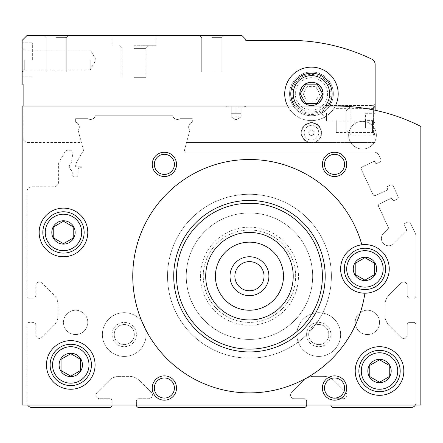 <?xml version="1.0" encoding="UTF-8"?>
<svg xmlns="http://www.w3.org/2000/svg" width="443" height="443" viewBox="0 0 443 443"><rect width="100%" height="100%" fill="white"/><g stroke="black" fill="none" stroke-linecap="round" stroke-linejoin="round"><path stroke-width="0.33" stroke-dasharray="2.21 1.66" d="M23.125 106.021L23.125 137.629A4.862 4.862 0 0 0 27.987 142.491L81.412 142.491L78.145 130.308L83.522 150.365L75.637 164.026L75.637 166.801L81.955 166.801L81.955 167.288L80.499 167.288A2.431 2.431 0 0 0 78.068 169.719L78.068 174.581A2.431 2.431 0 0 1 75.637 177.012L74.662 177.012A2.431 2.431 0 0 1 72.231 174.581L72.231 172.128A2.431 2.431 0 0 0 71.107 170.079A3.887 3.887 0 0 1 70.564 163.938A2.431 2.431 0 0 0 71.312 162.575L73.139 152.215L71.744 152.215L71.744 150.271L67.319 150.271A2.431 2.431 0 0 0 65.215 151.484L58.941 162.348A2.431 2.431 0 0 0 58.614 163.561L58.614 181.874A4.862 4.862 0 0 1 53.753 186.736L31.874 186.736A4.862 4.862 0 0 0 27.012 191.597L27.012 295.647A2.431 2.431 0 0 0 29.443 298.078L33.336 298.078A2.431 2.431 0 0 0 35.767 295.647L35.767 285.68A3.649 3.649 0 0 1 41.991 283.105L53.858 294.972A14.586 14.586 0 0 1 58.133 305.288L58.133 315.183A14.586 14.586 0 0 1 53.858 325.5L41.991 337.367A3.649 3.649 0 0 1 35.767 334.792L35.767 324.824A2.431 2.431 0 0 0 33.336 322.393L29.443 322.393A2.431 2.431 0 0 0 27.012 324.824L27.012 402.615A4.862 4.862 0 0 0 31.874 407.477L109.67 407.477A2.431 2.431 0 0 0 112.101 405.046L112.101 401.159A2.431 2.431 0 0 0 109.67 398.728L99.703 398.728A3.649 3.649 0 0 1 97.122 392.504L108.995 380.631A14.586 14.586 0 0 1 119.305 376.362L129.206 376.362A14.586 14.586 0 0 1 139.523 380.631L151.39 392.504A3.649 3.649 0 0 1 148.809 398.728L138.842 398.728A2.431 2.431 0 0 0 136.411 401.159L136.411 405.046A2.431 2.431 0 0 0 138.842 407.477L304.158 407.477A2.431 2.431 0 0 0 306.589 405.046L306.589 401.159A2.431 2.431 0 0 0 304.158 398.728L294.191 398.728A3.649 3.649 0 0 1 291.61 392.504L303.477 380.631A14.586 14.586 0 0 1 313.794 376.362L323.695 376.362A14.586 14.586 0 0 1 334.005 380.631L345.878 392.504A3.649 3.649 0 0 1 343.297 398.728L333.33 398.728A2.431 2.431 0 0 0 330.899 401.159L330.899 405.046A2.431 2.431 0 0 0 333.33 407.477L411.126 407.477A4.862 4.862 0 0 0 415.988 402.615L415.988 324.824A2.431 2.431 0 0 0 413.557 322.393L409.664 322.393A2.431 2.431 0 0 0 407.233 324.824L407.233 334.792A3.649 3.649 0 0 1 401.009 337.367L389.142 325.5A14.586 14.586 0 0 1 384.867 315.183L384.867 305.288A14.586 14.586 0 0 1 389.142 294.972L401.009 283.105A3.649 3.649 0 0 1 407.233 285.68L407.233 295.647A2.431 2.431 0 0 0 409.664 298.078L413.557 298.078A2.431 2.431 0 0 0 415.988 295.647L415.988 236.811A8.749 8.749 0 0 0 415.169 233.112L410.44 222.973A1.944 1.944 0 0 0 407.853 222.032L404.769 223.471A0.975 0.975 0 0 0 404.298 224.762L406.259 228.965A2.431 2.431 0 0 1 405.777 231.711L393.855 243.633A7.293 7.293 0 0 1 383.544 243.633A7.293 7.293 0 0 1 383.544 233.317L388.112 228.749A1.218 1.218 0 0 0 388.35 227.375L378.588 206.444A1.944 1.944 0 0 1 379.529 203.858L390.986 198.514A0.975 0.975 0 0 1 392.276 198.985L392.791 200.086A0.975 0.975 0 0 0 394.087 200.557L397.172 199.117A1.944 1.944 0 0 0 398.113 196.531L393.179 185.955A1.944 1.944 0 0 0 390.593 185.019L387.509 186.453A0.975 0.975 0 0 0 387.038 187.749L387.553 188.851A0.975 0.975 0 0 1 387.082 190.141L375.625 195.485A1.944 1.944 0 0 1 373.039 194.543L361.327 169.425A1.944 1.944 0 0 1 362.269 166.839L373.726 161.496A0.975 0.975 0 0 1 375.016 161.966L375.531 163.068A0.975 0.975 0 0 0 376.827 163.539L379.911 162.099A1.944 1.944 0 0 0 380.847 159.519L378.754 155.022A4.862 4.862 0 0 0 374.346 152.215L185.506 152.215L184.438 150.365L189.814 130.308L186.547 142.491L311.451 142.491A9.724 9.724 0 0 0 321.175 132.767A9.724 9.724 0 0 0 311.451 123.043A9.724 9.724 0 0 0 301.727 132.767A9.724 9.724 0 0 0 311.451 142.491L375.143 142.491L375.143 64.418A5.837 5.837 0 0 0 371.843 59.163A189.626 189.626 0 0 0 289.572 40.385L245.81 40.385L245.81 39.41L241.922 35.523L27.012 35.523L22.15 40.385L22.15 84.142L23.125 84.142L23.125 137.629A4.862 4.862 0 0 0 27.987 142.491L81.412 142.491L78.145 130.308L83.522 150.365L75.637 164.026L75.637 166.801L81.955 166.801L81.955 167.288L80.499 167.288A2.431 2.431 0 0 0 78.068 169.719L78.068 174.581A2.431 2.431 0 0 1 75.637 177.012L74.662 177.012A2.431 2.431 0 0 1 72.231 174.581L72.231 172.128A2.431 2.431 0 0 0 71.107 170.079A3.887 3.887 0 0 1 70.564 163.938A2.431 2.431 0 0 0 71.312 162.575L73.139 152.215L71.744 152.215L71.744 150.271L67.319 150.271A2.431 2.431 0 0 0 65.215 151.484L58.941 162.348A2.431 2.431 0 0 0 58.614 163.561L58.614 181.874A4.862 4.862 0 0 1 53.753 186.736L31.874 186.736A4.862 4.862 0 0 0 27.012 191.597L27.012 295.647A2.431 2.431 0 0 0 29.443 298.078L33.336 298.078A2.431 2.431 0 0 0 35.767 295.647L35.767 285.68A3.649 3.649 0 0 1 41.991 283.105L53.858 294.972A14.586 14.586 0 0 1 58.133 305.288L58.133 315.183A14.586 14.586 0 0 1 53.858 325.5L41.991 337.367A3.649 3.649 0 0 1 35.767 334.792L35.767 324.824A2.431 2.431 0 0 0 33.336 322.393L29.443 322.393A2.431 2.431 0 0 0 27.012 324.824L27.012 402.615A4.862 4.862 0 0 0 27.665 405.046M415.335 405.046A4.862 4.862 0 0 0 415.988 402.615L415.988 324.824A2.431 2.431 0 0 0 413.557 322.393L409.664 322.393A2.431 2.431 0 0 0 407.233 324.824L407.233 334.792A3.649 3.649 0 0 1 401.009 337.367L389.142 325.5A14.586 14.586 0 0 1 384.867 315.183L384.867 305.288A14.586 14.586 0 0 1 389.142 294.972L401.009 283.105A3.649 3.649 0 0 1 407.233 285.68L407.233 295.647A2.431 2.431 0 0 0 409.664 298.078L413.557 298.078A2.431 2.431 0 0 0 415.988 295.647L415.988 236.811A8.749 8.749 0 0 0 415.169 233.112L410.44 222.973A1.944 1.944 0 0 0 407.853 222.032L404.769 223.471A0.975 0.975 0 0 0 404.298 224.762L406.259 228.965A2.431 2.431 0 0 1 405.777 231.711L393.855 243.633A7.293 7.293 0 0 1 383.544 243.633A7.293 7.293 0 0 1 383.544 233.317L388.112 228.749A1.218 1.218 0 0 0 388.35 227.375L378.588 206.444A1.944 1.944 0 0 1 379.529 203.858L390.986 198.514A0.975 0.975 0 0 1 392.276 198.985L392.791 200.086A0.975 0.975 0 0 0 394.087 200.557L397.172 199.117A1.944 1.944 0 0 0 398.113 196.531L393.179 185.955A1.944 1.944 0 0 0 390.593 185.019L387.509 186.453A0.975 0.975 0 0 0 387.038 187.749L387.553 188.851A0.975 0.975 0 0 1 387.082 190.141L375.625 195.485A1.944 1.944 0 0 1 373.039 194.543L361.327 169.425A1.944 1.944 0 0 1 362.269 166.839L373.726 161.496A0.975 0.975 0 0 1 375.016 161.966L375.531 163.068A0.975 0.975 0 0 0 376.827 163.539L379.911 162.099A1.944 1.944 0 0 0 380.847 159.519L378.754 155.022A4.862 4.862 0 0 0 374.346 152.215L185.506 152.215L184.438 150.365L189.814 130.308L186.547 142.491L375.143 142.491L375.143 110.263M192.328 122.246L192.328 118.663L180.079 118.663L192.328 118.663L180.079 118.663L192.328 118.663L192.328 122.246A5.006 5.006 0 0 0 189.814 130.308A5.006 5.006 0 0 1 192.328 122.246A5.006 5.006 0 0 0 189.814 130.308A5.006 5.006 0 0 1 192.328 122.246M75.637 118.663L75.637 122.246L75.637 118.663L75.637 122.246L75.637 118.663L87.88 118.663A5.006 5.006 0 0 0 95.395 115.745L172.565 115.745A5.006 5.006 0 0 0 180.079 118.663A5.006 5.006 0 0 1 172.565 115.745L95.395 115.745A5.006 5.006 0 0 1 87.88 118.663L75.637 118.663M78.145 130.308A5.006 5.006 0 0 0 75.637 122.246A5.006 5.006 0 0 1 78.145 130.308A5.006 5.006 0 0 0 75.637 122.246A5.006 5.006 0 0 1 78.145 130.308M167.532 276.199A81.927 81.927 0 0 1 290.42 205.247A81.927 81.927 0 0 1 290.42 347.151A81.927 81.927 0 0 1 167.532 276.199A81.927 81.927 0 0 1 290.42 205.247A81.927 81.927 0 0 1 290.42 347.151A81.927 81.927 0 0 1 167.532 276.199M112.101 405.046L112.101 401.159A2.431 2.431 0 0 0 109.67 398.728L99.703 398.728A3.649 3.649 0 0 1 97.122 392.504L108.995 380.631A14.586 14.586 0 0 1 119.305 376.362L129.206 376.362A14.586 14.586 0 0 1 139.523 380.631L151.39 392.504A3.649 3.649 0 0 1 148.809 398.728L138.842 398.728A2.431 2.431 0 0 0 136.411 401.159L136.411 405.046M306.589 405.046L306.589 401.159A2.431 2.431 0 0 0 304.158 398.728L294.191 398.728A3.649 3.649 0 0 1 291.61 392.504L303.477 380.631A14.586 14.586 0 0 1 313.794 376.362L323.695 376.362A14.586 14.586 0 0 1 334.005 380.631L345.878 392.504A3.649 3.649 0 0 1 343.297 398.728L333.33 398.728A2.431 2.431 0 0 0 330.899 401.159L330.899 405.046M361.842 244.791A116.692 116.692 0 0 0 178.236 183.762A116.692 116.692 0 0 0 190.435 376.866A116.692 116.692 0 0 0 364.905 293.216M335.273 106.021A189.626 189.626 0 0 1 420.85 126.432L420.85 405.046L22.15 405.046L22.15 106.021L335.273 106.021L22.15 106.021L22.15 405.046L420.85 405.046L420.85 126.432A189.626 189.626 0 0 0 335.273 106.021L22.15 106.021L22.15 405.046L420.85 405.046L420.85 126.432A189.626 189.626 0 0 0 335.273 106.021A26.741 26.741 0 0 1 287.629 106.021M236.086 106.021L226.362 106.021L245.81 106.021L226.362 106.021L243.722 106.021L228.455 106.021L240.948 106.021L236.086 106.021L236.086 113.314L231.224 113.314L231.224 106.021L231.224 113.314L236.086 113.314L236.086 106.021L236.086 113.314L238.517 113.314L231.224 113.314L240.948 113.314L240.948 106.021L240.948 113.314L236.086 113.314L240.948 113.314L240.948 106.021L240.948 113.314L236.086 113.314L236.086 106.021M348.647 135.198A13.855 13.855 0 0 1 369.434 123.193A13.855 13.855 0 0 1 369.434 147.198A13.855 13.855 0 0 1 348.647 135.198A13.855 13.855 0 0 1 369.434 123.193A13.855 13.855 0 0 1 369.434 147.198A13.855 13.855 0 0 1 348.647 135.198M331.386 276.199A81.927 81.927 0 0 0 208.492 205.247A81.927 81.927 0 0 0 208.492 347.151A81.927 81.927 0 0 0 331.386 276.199A81.927 81.927 0 0 0 208.492 205.247A81.927 81.927 0 0 0 208.492 347.151A81.927 81.927 0 0 0 331.386 276.199M325.195 276.199A75.742 75.742 0 0 0 211.588 210.608A75.742 75.742 0 0 0 211.588 341.791A75.742 75.742 0 0 0 325.195 276.199M322.393 276.199A72.934 72.934 0 0 0 212.989 213.039A72.934 72.934 0 0 0 212.989 339.36A72.934 72.934 0 0 0 322.393 276.199A72.934 72.934 0 0 0 212.989 213.039A72.934 72.934 0 0 0 212.989 339.36A72.934 72.934 0 0 0 322.393 276.199A72.934 72.934 0 0 0 212.989 213.039A72.934 72.934 0 0 0 212.989 339.36A72.934 72.934 0 0 0 322.393 276.199M312.664 276.199A63.211 63.211 0 0 0 217.851 221.461A63.211 63.211 0 0 0 217.851 330.938A63.211 63.211 0 0 0 312.664 276.199A63.211 63.211 0 0 0 217.851 221.461A63.211 63.211 0 0 0 217.851 330.938A63.211 63.211 0 0 0 312.664 276.199M91.435 364.932A20.666 20.666 0 0 0 60.442 347.041A20.666 20.666 0 0 0 60.442 382.83A20.666 20.666 0 0 0 91.435 364.932M95.084 364.932A24.31 24.31 0 0 0 58.614 343.879A24.31 24.31 0 0 0 58.614 385.991A24.31 24.31 0 0 0 95.084 364.932M385.598 268.907A20.666 20.666 0 0 0 354.605 251.009A20.666 20.666 0 0 0 354.605 286.804A20.666 20.666 0 0 0 385.598 268.907M389.247 268.907A24.31 24.31 0 0 0 352.778 247.853A24.31 24.31 0 0 0 352.778 289.96A24.31 24.31 0 0 0 389.247 268.907M84.142 232.442A20.666 20.666 0 0 0 53.149 214.545A20.666 20.666 0 0 0 53.149 250.334A20.666 20.666 0 0 0 84.142 232.442M87.792 232.442A24.31 24.31 0 0 0 51.322 211.389A24.31 24.31 0 0 0 51.322 253.496A24.31 24.31 0 0 0 87.792 232.442M400.184 371.012A20.666 20.666 0 0 0 369.191 353.115A20.666 20.666 0 0 0 369.191 388.91A20.666 20.666 0 0 0 400.184 371.012M403.833 371.012A24.31 24.31 0 0 0 367.363 349.959A24.31 24.31 0 0 0 367.363 392.066A24.31 24.31 0 0 0 403.833 371.012M379.524 382.243L389.247 376.628L389.247 365.397L379.524 359.782L369.794 365.397L369.794 376.628L379.524 382.243L389.247 376.628L389.247 365.397L379.524 359.782L369.794 365.397L369.794 376.628L379.524 382.243L369.971 376.727M154.319 388.029A10.051 10.051 0 0 1 164.37 377.979A10.051 10.051 0 0 1 174.42 388.029A10.051 10.051 0 0 1 164.37 398.08A10.051 10.051 0 0 1 154.319 388.029M324.498 164.37A10.051 10.051 0 0 1 334.548 154.319A10.051 10.051 0 0 1 344.599 164.37A10.051 10.051 0 0 1 334.548 174.42A10.051 10.051 0 0 1 324.498 164.37M154.319 164.37A10.051 10.051 0 0 1 164.37 154.319A10.051 10.051 0 0 1 174.42 164.37A10.051 10.051 0 0 1 164.37 174.42A10.051 10.051 0 0 1 154.319 164.37M324.498 388.029A10.051 10.051 0 0 1 334.548 377.979A10.051 10.051 0 0 1 344.599 388.029A10.051 10.051 0 0 1 334.548 398.08A10.051 10.051 0 0 1 324.498 388.029M236.086 107.068L244.763 107.068L236.086 107.068M268.907 276.199A19.448 19.448 0 0 0 239.735 259.354A19.448 19.448 0 0 0 239.735 293.045A19.448 19.448 0 0 0 268.907 276.199M293.216 276.199A43.757 43.757 0 0 0 227.58 238.301A43.757 43.757 0 0 0 227.58 314.098A43.757 43.757 0 0 0 293.216 276.199M236.086 116.963L240.948 116.963L236.086 116.963M353.265 268.907A11.668 11.668 0 0 1 370.769 258.801A11.668 11.668 0 0 1 370.769 279.012A11.668 11.668 0 0 1 353.265 268.907M355.208 263.292L355.208 274.522L364.932 280.137L374.662 274.522L374.662 263.292L364.932 257.676L355.208 263.292L355.208 274.522L364.932 280.137L374.662 274.522L374.662 263.292L364.932 257.676L355.208 263.292M51.809 232.442A11.668 11.668 0 0 1 69.313 222.336A11.668 11.668 0 0 1 69.313 242.548A11.668 11.668 0 0 1 51.809 232.442M53.753 226.827L53.753 238.052L63.476 243.667L73.206 238.052L73.206 226.827L63.476 221.212L53.753 226.827L53.753 238.052L63.476 243.667L73.206 238.052L73.206 226.827L63.476 221.212L53.753 226.827M367.851 371.012A11.668 11.668 0 0 1 385.355 360.907A11.668 11.668 0 0 1 385.355 381.118A11.668 11.668 0 0 1 367.851 371.012M59.102 364.932A11.668 11.668 0 0 1 76.606 354.826A11.668 11.668 0 0 1 76.606 375.038A11.668 11.668 0 0 1 59.102 364.932M61.045 359.323L61.045 370.547L70.769 376.162L80.499 370.547L80.499 359.323L70.769 353.708L61.045 359.323L61.045 370.547L70.769 376.162L80.499 370.547L80.499 359.323L70.769 353.708L61.045 359.323M296.865 334.548A21.879 21.879 0 0 1 329.686 315.599A21.879 21.879 0 0 1 329.686 353.492A21.879 21.879 0 0 1 296.865 334.548A21.879 21.879 0 0 1 329.686 315.599A21.879 21.879 0 0 1 329.686 353.492A21.879 21.879 0 0 1 296.865 334.548M102.377 334.548A21.879 21.879 0 0 1 135.198 315.599A21.879 21.879 0 0 1 135.198 353.492A21.879 21.879 0 0 1 102.377 334.548A21.879 21.879 0 0 1 135.198 315.599A21.879 21.879 0 0 1 135.198 353.492A21.879 21.879 0 0 1 102.377 334.548M379.524 322.393A12.155 12.155 0 0 0 361.289 311.861A12.155 12.155 0 0 0 361.289 332.92A12.155 12.155 0 0 0 379.524 322.393A12.155 12.155 0 0 0 361.289 311.861A12.155 12.155 0 0 0 361.289 332.92A12.155 12.155 0 0 0 379.524 322.393M87.792 322.393A12.155 12.155 0 0 0 69.557 311.861A12.155 12.155 0 0 0 69.557 332.92A12.155 12.155 0 0 0 87.792 322.393A12.155 12.155 0 0 0 69.557 311.861A12.155 12.155 0 0 0 69.557 332.92A12.155 12.155 0 0 0 87.792 322.393M355.208 371.012A24.31 24.31 0 0 1 391.678 349.959A24.31 24.31 0 0 1 391.678 392.066A24.31 24.31 0 0 1 355.208 371.012A24.31 24.31 0 0 1 391.678 349.959A24.31 24.31 0 0 1 391.678 392.066A24.31 24.31 0 0 1 355.208 371.012M39.167 232.442A24.31 24.31 0 0 1 75.637 211.389A24.31 24.31 0 0 1 75.637 253.496A24.31 24.31 0 0 1 39.167 232.442A24.31 24.31 0 0 1 75.637 211.389A24.31 24.31 0 0 1 75.637 253.496A24.31 24.31 0 0 1 39.167 232.442M340.623 268.907A24.31 24.31 0 0 1 377.093 247.853A24.31 24.31 0 0 1 377.093 289.96A24.31 24.31 0 0 1 340.623 268.907A24.31 24.31 0 0 1 377.093 247.853A24.31 24.31 0 0 1 377.093 289.96A24.31 24.31 0 0 1 340.623 268.907M46.46 364.932A24.31 24.31 0 0 1 82.93 343.879A24.31 24.31 0 0 1 82.93 385.991A24.31 24.31 0 0 1 46.46 364.932A24.31 24.31 0 0 1 82.93 343.879A24.31 24.31 0 0 1 82.93 385.991A24.31 24.31 0 0 1 46.46 364.932M376.362 135.198A13.855 13.855 0 0 0 355.574 123.193A13.855 13.855 0 0 0 355.574 147.198A13.855 13.855 0 0 0 376.362 135.198A13.855 13.855 0 0 0 355.574 123.193A13.855 13.855 0 0 0 355.574 147.198A13.855 13.855 0 0 0 376.362 135.198M200.457 276.199A48.996 48.996 0 0 1 273.957 233.766A48.996 48.996 0 0 1 273.957 318.633A48.996 48.996 0 0 1 200.457 276.199M203.265 276.199A46.188 46.188 0 0 1 272.556 236.197A46.188 46.188 0 0 1 272.556 316.202A46.188 46.188 0 0 1 203.265 276.199A46.188 46.188 0 0 1 272.556 236.197A46.188 46.188 0 0 1 272.556 316.202A46.188 46.188 0 0 1 203.265 276.199M52.54 364.932A18.235 18.235 0 0 1 79.89 349.145A18.235 18.235 0 0 1 79.89 380.725A18.235 18.235 0 0 1 52.54 364.932M50.109 364.932A20.666 20.666 0 0 1 81.102 347.041A20.666 20.666 0 0 1 81.102 382.83A20.666 20.666 0 0 1 50.109 364.932A20.666 20.666 0 0 1 81.102 347.041A20.666 20.666 0 0 1 81.102 382.83A20.666 20.666 0 0 1 50.109 364.932M346.703 268.907A18.235 18.235 0 0 1 374.053 253.114A18.235 18.235 0 0 1 374.053 284.699A18.235 18.235 0 0 1 346.703 268.907M344.272 268.907A20.666 20.666 0 0 1 375.265 251.009A20.666 20.666 0 0 1 375.265 286.804A20.666 20.666 0 0 1 344.272 268.907A20.666 20.666 0 0 1 375.265 251.009A20.666 20.666 0 0 1 375.265 286.804A20.666 20.666 0 0 1 344.272 268.907M45.247 232.442A18.235 18.235 0 0 1 72.597 216.649A18.235 18.235 0 0 1 72.597 248.23A18.235 18.235 0 0 1 45.247 232.442M42.816 232.442A20.666 20.666 0 0 1 73.809 214.545A20.666 20.666 0 0 1 73.809 250.334A20.666 20.666 0 0 1 42.816 232.442A20.666 20.666 0 0 1 73.809 214.545A20.666 20.666 0 0 1 73.809 250.334A20.666 20.666 0 0 1 42.816 232.442M361.289 371.012A18.235 18.235 0 0 1 388.638 355.22A18.235 18.235 0 0 1 388.638 386.805A18.235 18.235 0 0 1 361.289 371.012M358.858 371.012A20.666 20.666 0 0 1 389.851 353.115A20.666 20.666 0 0 1 389.851 388.91A20.666 20.666 0 0 1 358.858 371.012A20.666 20.666 0 0 1 389.851 353.115A20.666 20.666 0 0 1 389.851 388.91A20.666 20.666 0 0 1 358.858 371.012M114.205 334.548A10.051 10.051 0 0 1 129.278 325.843A10.051 10.051 0 0 1 129.278 343.247A10.051 10.051 0 0 1 114.205 334.548A10.051 10.051 0 0 1 129.278 325.843A10.051 10.051 0 0 1 129.278 343.247A10.051 10.051 0 0 1 114.205 334.548M112.101 334.548A12.155 12.155 0 0 1 130.336 324.021A12.155 12.155 0 0 1 130.336 345.075A12.155 12.155 0 0 1 112.101 334.548M308.693 334.548A10.051 10.051 0 0 1 323.767 325.843A10.051 10.051 0 0 1 323.767 343.247A10.051 10.051 0 0 1 308.693 334.548A10.051 10.051 0 0 1 323.767 325.843A10.051 10.051 0 0 1 323.767 343.247A10.051 10.051 0 0 1 308.693 334.548M306.589 334.548A12.155 12.155 0 0 1 324.824 324.021A12.155 12.155 0 0 1 324.824 345.075A12.155 12.155 0 0 1 306.589 334.548M231.224 113.314L231.224 106.021L231.224 113.314L236.086 113.314L231.224 113.314L233.655 113.314L231.224 113.314L231.224 116.963L231.224 113.314M238.517 113.314L233.655 113.314L238.517 113.314M22.15 59.833L22.15 42.816L22.15 59.833M375.143 120.607L375.143 103.59L375.143 123.043L375.143 103.59L375.143 123.043L375.143 113.314L375.143 120.607L375.143 113.314L375.143 120.607L365.42 120.607L365.42 113.314L375.143 113.314L375.143 112.19L375.143 113.314L365.42 113.314L365.42 120.607L375.143 120.607M133.98 35.523L155.858 35.523L133.98 35.523M211.776 35.523L223.931 35.523L211.776 35.523M56.183 35.523L68.338 35.523L56.183 35.523M289.572 93.866A21.879 21.879 0 0 1 322.393 74.917A21.879 21.879 0 0 1 322.393 112.815A21.879 21.879 0 0 1 289.572 93.866A21.879 21.879 0 0 1 322.393 74.917A21.879 21.879 0 0 1 322.393 112.815A21.879 21.879 0 0 1 289.572 93.866M172.565 115.745A5.006 5.006 0 0 0 180.079 118.663A5.006 5.006 0 0 1 172.565 115.745M87.88 118.663A5.006 5.006 0 0 0 95.395 115.745A5.006 5.006 0 0 1 87.88 118.663M314.563 142.491A10.211 10.211 0 0 0 319.719 126.776A10.211 10.211 0 0 0 303.184 126.776A10.211 10.211 0 0 0 308.339 142.491A10.211 10.211 0 0 1 303.184 126.776A10.211 10.211 0 0 1 319.719 126.776A10.211 10.211 0 0 1 314.563 142.491M300.155 93.866A11.296 11.296 0 0 1 317.099 84.087A11.296 11.296 0 0 1 317.099 103.651A11.296 11.296 0 0 1 300.155 93.866M315.66 101.159L307.237 101.159L303.029 93.866L307.237 86.573L315.66 86.573L319.874 93.866L315.66 101.159L307.237 101.159L303.029 93.866L307.237 86.573L315.66 86.573L319.874 93.866L315.66 101.159M295.293 93.866A16.158 16.158 0 0 1 319.53 79.873A16.158 16.158 0 0 1 319.53 107.859A16.158 16.158 0 0 1 295.293 93.866M292.003 93.866A19.448 19.448 0 0 1 321.175 77.027A19.448 19.448 0 0 1 321.175 110.711A19.448 19.448 0 0 1 292.003 93.866M297.862 106.021A18.235 18.235 0 0 0 325.04 106.021M294.739 106.021A20.666 20.666 0 0 0 328.163 106.021M332.117 93.866A20.666 20.666 0 0 0 301.118 75.969A20.666 20.666 0 0 0 301.118 111.763A20.666 20.666 0 0 0 332.117 93.866M338.192 93.866A26.741 26.741 0 0 0 298.078 70.708A26.741 26.741 0 0 0 298.078 117.024A26.741 26.741 0 0 0 338.192 93.866M321.175 132.767A9.724 9.724 0 0 0 306.589 124.345A9.724 9.724 0 0 0 306.589 141.184A9.724 9.724 0 0 0 321.175 132.767M318.744 132.767A7.293 7.293 0 0 0 307.802 126.449A7.293 7.293 0 0 0 307.802 139.08A7.293 7.293 0 0 0 318.744 132.767M314.126 132.767A2.675 2.675 0 0 0 310.111 130.447A2.675 2.675 0 0 0 310.111 135.082A2.675 2.675 0 0 0 314.126 132.767A2.675 2.675 0 0 0 311.451 130.092A2.675 2.675 0 0 0 308.777 132.767A2.675 2.675 0 0 0 311.451 135.442A2.675 2.675 0 0 0 314.126 132.767M373.305 113.314L373.305 121.199L373.305 113.314M326.524 113.314L326.524 121.199L326.524 113.314M336.248 120.607L336.248 132.562L336.248 120.607M372.513 120.607L372.513 132.562L372.513 120.607M56.183 37.627L66.234 37.627L56.183 37.627M56.183 71.987L66.234 71.987L56.183 71.987M211.776 37.627L221.827 37.627L211.776 37.627M211.776 71.987L221.827 71.987L211.776 71.987M133.98 77.337L145.935 77.337L133.98 77.337M133.98 48.365L145.935 48.365L133.98 48.365M133.98 45.734L155.858 45.734L133.98 45.734M24.254 59.833L24.254 69.883L24.254 59.833M90.222 59.833L90.222 69.883L90.222 59.833M32.361 59.833L32.361 42.816L32.361 59.833M375.143 127.905L375.143 129.029L375.143 127.905L365.42 127.905L365.42 120.607L365.42 127.905L375.143 127.905M345.972 110.883L345.972 130.336L345.972 110.883L350.834 106.021L350.834 135.198L350.834 106.021L373.421 106.021L373.421 135.198L373.421 106.021L375.143 109.006L375.143 132.213L375.143 109.006M244.763 107.068L245.81 106.021L244.763 107.068L243.722 106.021L244.763 107.068M227.409 107.068L226.362 106.021L227.409 107.068L228.455 106.021L227.409 107.068M236.086 119.771L240.948 116.963L240.948 113.314L240.948 116.963L236.086 119.771L231.224 116.963L236.086 119.771M373.305 121.199L375.143 123.043L373.305 121.199L326.524 121.199L321.972 113.314L326.524 105.434L373.305 105.434L375.143 103.59L373.305 105.434L326.524 105.434L321.972 113.314L326.524 121.199L373.305 121.199M336.248 132.562L372.513 132.562L375.143 135.198M336.248 108.657L372.513 108.657L375.143 106.021M66.234 37.627L68.338 35.523L66.234 37.627L66.234 71.987L66.234 37.627L68.338 35.523L66.234 37.627L66.234 71.987L66.234 37.627M46.133 37.627L44.029 35.523L46.133 37.627L46.133 71.987L46.133 37.627L44.029 35.523L46.133 37.627L46.133 71.987L46.133 37.627M221.827 37.627L223.931 35.523L221.827 37.627L221.827 71.987L221.827 37.627L223.931 35.523L221.827 37.627L221.827 71.987L221.827 37.627M201.726 37.627L199.621 35.523L201.726 37.627L201.726 71.987L201.726 37.627L199.621 35.523L201.726 37.627L201.726 71.987L201.726 37.627M145.935 77.337L145.935 48.365L148.566 45.734L145.935 48.365L145.935 77.337M122.024 77.337L122.024 48.365L119.394 45.734L122.024 48.365L122.024 77.337M155.858 45.734L155.858 35.523L155.858 45.734M112.101 45.734L112.101 35.523L112.101 45.734M24.254 49.782L22.15 47.678L24.254 49.782L90.222 49.782L96.026 59.833L90.222 69.883L24.254 69.883L22.15 71.987L24.254 69.883L90.222 69.883L96.026 59.833L90.222 49.782L24.254 49.782M22.15 76.849L32.361 76.849L22.15 76.849M22.15 42.816L32.361 42.816L22.15 42.816M374.496 113.314L375.143 112.19M374.496 127.905L375.143 129.029M345.972 130.336L350.834 135.198L373.421 135.198L375.143 132.213"/><path stroke-width="0.66" d="M330.899 405.046A2.431 2.431 0 0 0 333.33 407.477L411.126 407.477A4.862 4.862 0 0 0 415.335 405.046M136.411 405.046A2.431 2.431 0 0 0 138.842 407.477L304.158 407.477A2.431 2.431 0 0 0 306.589 405.046M27.665 405.046A4.862 4.862 0 0 0 31.874 407.477L109.67 407.477A2.431 2.431 0 0 0 112.101 405.046M376.605 268.907A11.668 11.668 0 0 0 359.101 258.801A11.668 11.668 0 0 0 359.101 279.012A11.668 11.668 0 0 0 376.605 268.907M374.662 263.292L374.662 274.522L364.932 280.137L355.208 274.522L355.208 263.292L364.932 257.676L374.662 263.292L374.662 274.522L364.932 280.137L355.208 274.522L355.208 263.292L364.932 257.676L374.662 263.292M75.149 232.442A11.668 11.668 0 0 0 57.645 222.336A11.668 11.668 0 0 0 57.645 242.548A11.668 11.668 0 0 0 75.149 232.442M73.206 226.827L73.206 238.052L63.476 243.667L53.753 238.052L53.753 226.827L63.476 221.212L73.206 226.827L73.206 238.052L63.476 243.667L53.753 238.052L53.753 226.827L63.476 221.212L73.206 226.827M391.191 371.012A11.668 11.668 0 0 0 373.687 360.907A11.668 11.668 0 0 0 373.687 381.118A11.668 11.668 0 0 0 391.191 371.012M369.971 376.727L369.794 365.397L379.524 359.782L389.247 365.397L389.247 376.628L379.524 382.243L369.794 376.628L369.794 365.397L379.524 359.782L389.247 365.397L389.247 376.628L379.524 382.243M82.442 364.932A11.668 11.668 0 0 0 64.938 354.826A11.668 11.668 0 0 0 64.938 375.038A11.668 11.668 0 0 0 82.442 364.932M80.499 359.323L80.499 370.547L70.769 376.162L61.045 370.547L61.045 359.323L70.769 353.708L80.499 359.323L80.499 370.547L70.769 376.162L61.045 370.547L61.045 359.323L70.769 353.708L80.499 359.323M361.842 244.791A116.692 116.692 0 0 0 178.236 183.762A116.692 116.692 0 0 0 190.435 376.866A116.692 116.692 0 0 0 364.905 293.216A24.31 24.31 0 0 0 389.247 268.907A24.31 24.31 0 0 0 361.842 244.791A24.31 24.31 0 0 0 340.673 270.44A24.31 24.31 0 0 0 364.905 293.216M335.273 106.021A189.626 189.626 0 0 1 420.85 126.432L420.85 405.046L22.15 405.046L22.15 106.021L335.273 106.021A26.741 26.741 0 0 0 305.199 67.868A26.741 26.741 0 0 0 287.629 106.021M322.393 388.029A12.155 12.155 0 0 1 340.623 377.502A12.155 12.155 0 0 1 340.623 398.556A12.155 12.155 0 0 1 322.393 388.029M152.215 164.37A12.155 12.155 0 0 1 170.444 153.843A12.155 12.155 0 0 1 170.444 174.896A12.155 12.155 0 0 1 152.215 164.37M322.393 164.37A12.155 12.155 0 0 1 340.623 153.843A12.155 12.155 0 0 1 340.623 174.896A12.155 12.155 0 0 1 322.393 164.37M152.215 388.029A12.155 12.155 0 0 1 170.444 377.502A12.155 12.155 0 0 1 170.444 398.556A12.155 12.155 0 0 1 152.215 388.029M403.833 371.012A24.31 24.31 0 0 0 367.363 349.959A24.31 24.31 0 0 0 367.363 392.066A24.31 24.31 0 0 0 403.833 371.012M87.792 232.442A24.31 24.31 0 0 0 51.322 211.389A24.31 24.31 0 0 0 51.322 253.496A24.31 24.31 0 0 0 87.792 232.442M95.084 364.932A24.31 24.31 0 0 0 58.614 343.879A24.31 24.31 0 0 0 58.614 385.991A24.31 24.31 0 0 0 95.084 364.932M325.195 276.199A75.742 75.742 0 0 0 211.588 210.608A75.742 75.742 0 0 0 211.588 341.791A75.742 75.742 0 0 0 325.195 276.199M89.004 364.932A18.235 18.235 0 0 0 61.655 349.145A18.235 18.235 0 0 0 61.655 380.725A18.235 18.235 0 0 0 89.004 364.932M91.435 364.932A20.666 20.666 0 0 0 60.442 347.041A20.666 20.666 0 0 0 60.442 382.83A20.666 20.666 0 0 0 91.435 364.932M383.167 268.907A18.235 18.235 0 0 0 355.818 253.114A18.235 18.235 0 0 0 355.818 284.699A18.235 18.235 0 0 0 383.167 268.907M385.598 268.907A20.666 20.666 0 0 0 354.605 251.009A20.666 20.666 0 0 0 354.605 286.804A20.666 20.666 0 0 0 385.598 268.907M81.711 232.442A18.235 18.235 0 0 0 54.362 216.649A18.235 18.235 0 0 0 54.362 248.23A18.235 18.235 0 0 0 81.711 232.442M84.142 232.442A20.666 20.666 0 0 0 53.149 214.545A20.666 20.666 0 0 0 53.149 250.334A20.666 20.666 0 0 0 84.142 232.442M397.753 371.012A18.235 18.235 0 0 0 370.403 355.22A18.235 18.235 0 0 0 370.403 386.805A18.235 18.235 0 0 0 397.753 371.012M400.184 371.012A20.666 20.666 0 0 0 369.191 353.115A20.666 20.666 0 0 0 369.191 388.91A20.666 20.666 0 0 0 400.184 371.012M154.319 388.029A10.051 10.051 0 0 1 169.392 379.324A10.051 10.051 0 0 1 169.392 396.734A10.051 10.051 0 0 1 154.319 388.029M324.498 164.37A10.051 10.051 0 0 1 339.571 155.665A10.051 10.051 0 0 1 339.571 173.075A10.051 10.051 0 0 1 324.498 164.37M154.319 164.37A10.051 10.051 0 0 1 169.392 155.665A10.051 10.051 0 0 1 169.392 173.075A10.051 10.051 0 0 1 154.319 164.37M324.498 388.029A10.051 10.051 0 0 1 339.571 379.324A10.051 10.051 0 0 1 339.571 396.734A10.051 10.051 0 0 1 324.498 388.029M264.045 276.199A14.586 14.586 0 0 0 242.166 263.568A14.586 14.586 0 0 0 242.166 288.83A14.586 14.586 0 0 0 264.045 276.199M268.907 276.199A19.448 19.448 0 0 0 239.735 259.354A19.448 19.448 0 0 0 239.735 293.045A19.448 19.448 0 0 0 268.907 276.199M283.492 276.199A34.033 34.033 0 0 0 232.442 246.723A34.033 34.033 0 0 0 232.442 305.676A34.033 34.033 0 0 0 283.492 276.199M293.216 276.199A43.757 43.757 0 0 0 227.58 238.301A43.757 43.757 0 0 0 227.58 314.098A43.757 43.757 0 0 0 293.216 276.199M322.393 276.199A72.934 72.934 0 0 0 212.989 213.039A72.934 72.934 0 0 0 212.989 339.36A72.934 72.934 0 0 0 322.393 276.199M375.143 110.263L375.143 64.418A5.837 5.837 0 0 0 371.843 59.163A189.626 189.626 0 0 0 289.572 40.385L245.81 40.385L245.81 39.41L241.922 35.523L27.012 35.523L22.15 40.385L22.15 84.142L23.125 84.142L23.125 106.021M323.119 93.866A11.668 11.668 0 0 0 305.615 83.76A11.668 11.668 0 0 0 305.615 103.972A11.668 11.668 0 0 0 323.119 93.866M322.681 93.866L317.066 84.142L305.836 84.142L300.221 93.866L305.836 103.59L317.066 103.59L322.681 93.866L317.066 84.142L305.836 84.142L300.221 93.866L305.836 103.59L317.066 103.59L322.681 93.866M325.04 106.021A18.235 18.235 0 0 0 304.945 76.833A18.235 18.235 0 0 0 297.862 106.021M328.163 106.021A20.666 20.666 0 0 0 305.061 74.214A20.666 20.666 0 0 0 294.739 106.021"/></g></svg>
